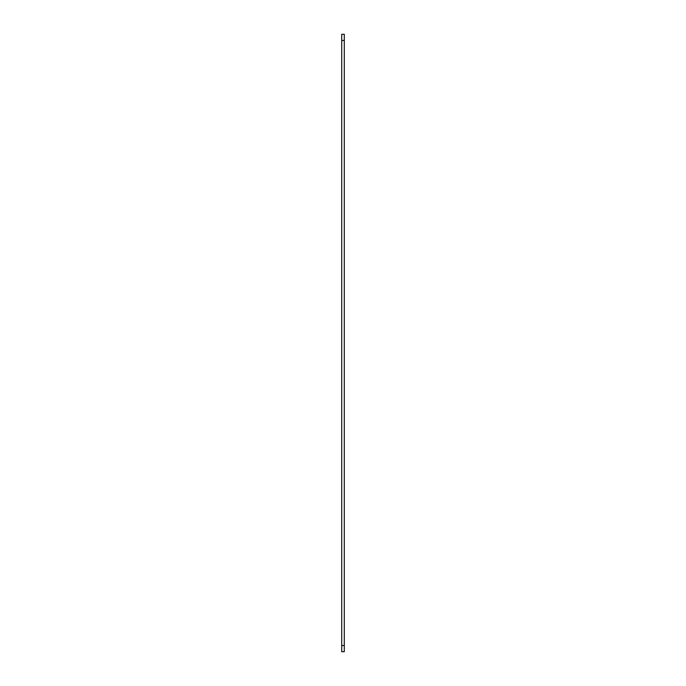 <?xml version="1.0" encoding="UTF-8"?>
<svg xmlns="http://www.w3.org/2000/svg" width="686" height="686" viewBox="0 0 686 686"><rect width="100%" height="100%" fill="white"/><g stroke="black" fill="none" stroke-linecap="round" stroke-linejoin="round"><path stroke-width="1.03" d="M344.286 40.474L344.286 651.7L341.714 651.7L341.714 34.3L344.286 34.3L344.286 40.474L341.714 40.474M344.286 645.526L341.714 645.526"/></g></svg>
